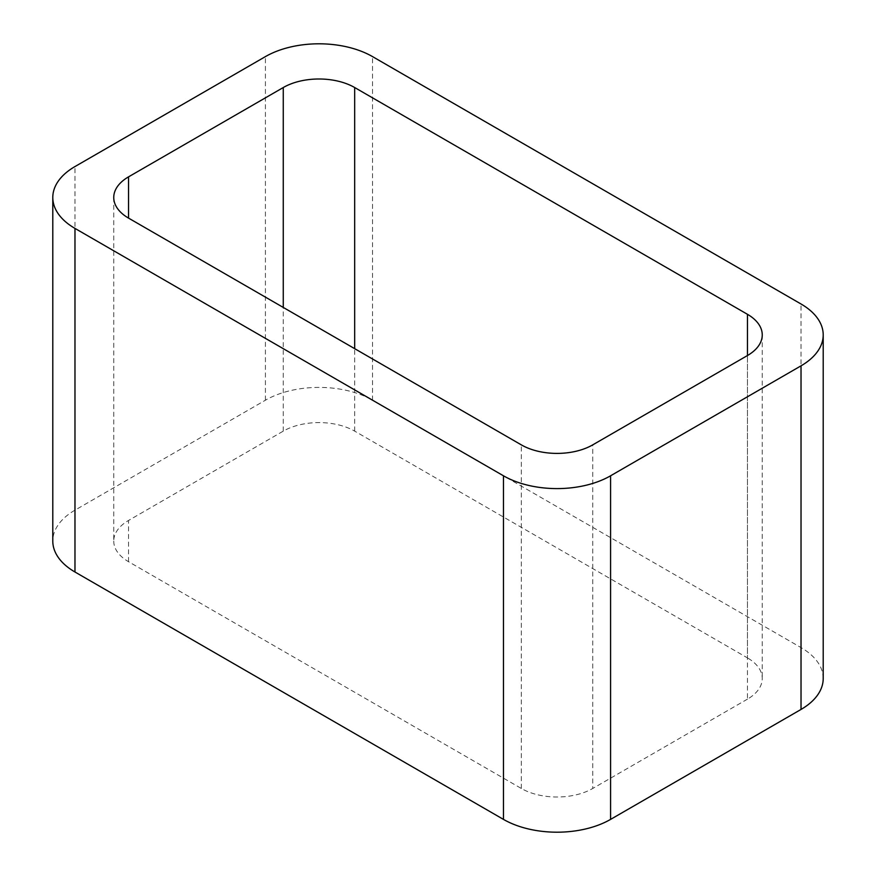 <?xml version="1.0" encoding="UTF-8"?>
<svg xmlns="http://www.w3.org/2000/svg" width="876" height="876" viewBox="0 0 876 876"><rect width="100%" height="100%" fill="white"/><g stroke="black" fill="none" stroke-linecap="round" stroke-linejoin="round"><path stroke-width="0.66" stroke-dasharray="4.38 3.29" d="M823.21 678.517A75.752 43.734 0 0 0 801.025 647.594L372.541 400.212A75.752 43.734 0 0 0 265.417 400.212L74.975 510.16A75.752 43.734 0 0 0 52.79 541.083M113.749 197.483L113.749 541.083A50.501 29.16 0 0 1 128.531 520.464L283.266 431.134A50.501 29.16 0 0 1 354.681 431.134L747.469 657.898L747.469 355.536L747.469 699.136A50.501 29.16 0 0 0 762.251 678.517A50.501 29.16 0 0 0 747.469 657.898M747.469 699.136L592.734 788.466L592.734 444.866M113.749 541.083A50.501 29.16 0 0 0 128.531 561.691L521.319 788.466A50.501 29.16 0 0 0 592.734 788.466M74.975 510.16L74.975 166.56M265.417 400.212L265.417 56.611M372.541 400.212L372.541 56.611M801.025 647.594L801.025 303.994M354.681 431.134L354.681 348.659M521.319 788.466L521.319 444.866M128.531 561.691L128.531 520.464M283.266 431.134L283.266 307.432M762.251 334.917L762.251 678.517"/><path stroke-width="1.31" d="M74.975 572.006L503.459 819.388A75.752 43.734 0 0 0 610.583 819.388L801.025 709.44L801.025 365.84L610.583 475.788A75.752 43.734 0 0 1 503.459 475.788L74.975 228.406A75.752 43.734 0 0 1 52.79 197.483L52.79 541.083A75.752 43.734 0 0 0 74.975 572.006L74.975 228.406M801.025 365.84A75.752 43.734 0 0 0 823.21 334.917A75.752 43.734 0 0 0 801.025 303.994L372.541 56.611A75.752 43.734 0 0 0 265.417 56.611L74.975 166.56A75.752 43.734 0 0 0 52.79 197.483M801.025 709.44A75.752 43.734 0 0 0 823.21 678.517L823.21 334.917M354.681 348.659L354.681 87.534L747.469 314.309A50.501 29.16 0 0 1 762.251 334.917A50.501 29.16 0 0 1 747.469 355.536L592.734 444.866A50.501 29.16 0 0 1 521.319 444.866L128.531 218.102L128.531 176.864A50.501 29.16 0 0 0 113.749 197.483A50.501 29.16 0 0 0 128.531 218.102M128.531 176.864L283.266 87.534A50.501 29.16 0 0 1 354.681 87.534M610.583 819.388L610.583 475.788M503.459 819.388L503.459 475.788M747.469 355.536L747.469 314.309M283.266 307.432L283.266 87.534"/></g></svg>
